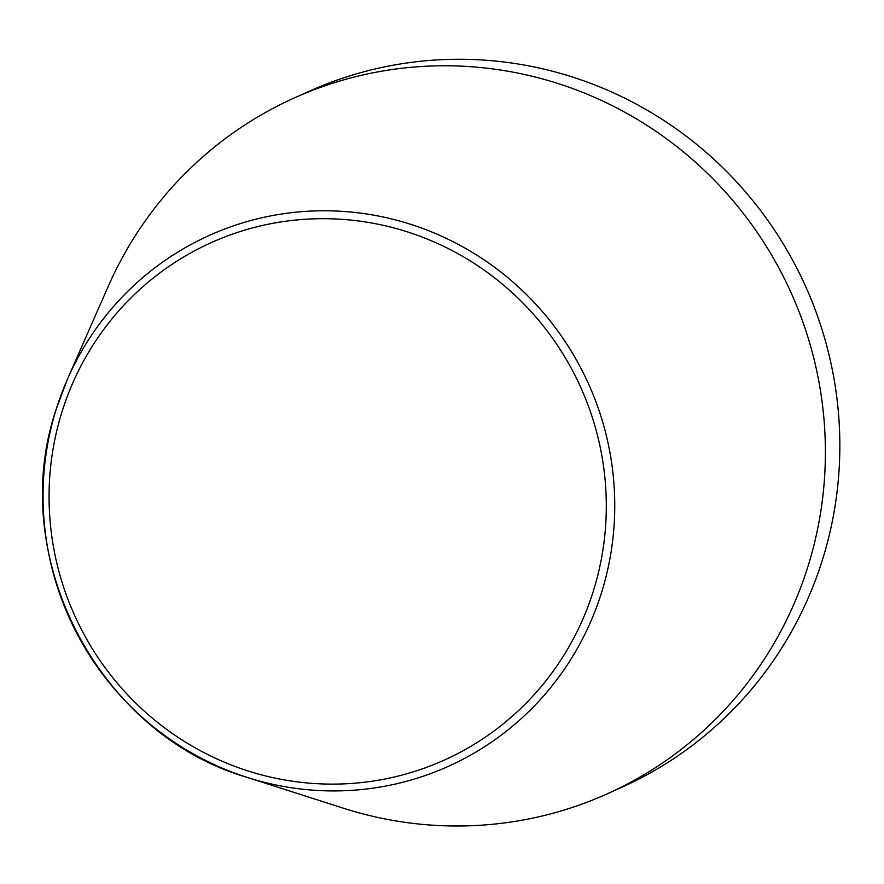 <?xml version="1.0" encoding="UTF-8"?>
<svg xmlns="http://www.w3.org/2000/svg" width="884" height="884" viewBox="0 0 884 884"><rect width="100%" height="100%" fill="white"/><g stroke="black" fill="none" stroke-linecap="round" stroke-linejoin="round"><path stroke-width="1.33" d="M807.943 566.511A381.512 373.181 -114.3 0 0 583.241 92.599A381.512 373.181 -114.3 0 0 108.213 286.394L67.471 379.137A291.134 284.77 -114.3 0 0 56.355 408.806A291.134 284.77 -114.3 0 0 247.034 777.356A291.134 284.77 -114.3 0 0 601.451 592.888A291.134 284.77 -114.3 0 0 429.978 231.254A291.134 284.77 -114.3 0 0 67.471 379.137L56.344 408.828C5.901 556.135 97.87 733.908 247.034 777.356L343.5 808.23A381.512 373.181 -114.3 0 0 807.943 566.511M614.933 790.285A381.512 373.17 -114.3 0 0 822.407 559.981A381.512 373.17 -114.3 0 0 710.029 155.794A381.512 373.17 -114.3 0 0 301.367 94.864M593.33 591.109A283.764 277.565 -114.3 0 0 411.712 233.288A283.764 277.565 -114.3 0 0 62.035 411.69A283.764 277.565 -114.3 0 0 243.664 769.511A283.764 277.565 -114.3 0 0 593.33 591.109"/></g></svg>
